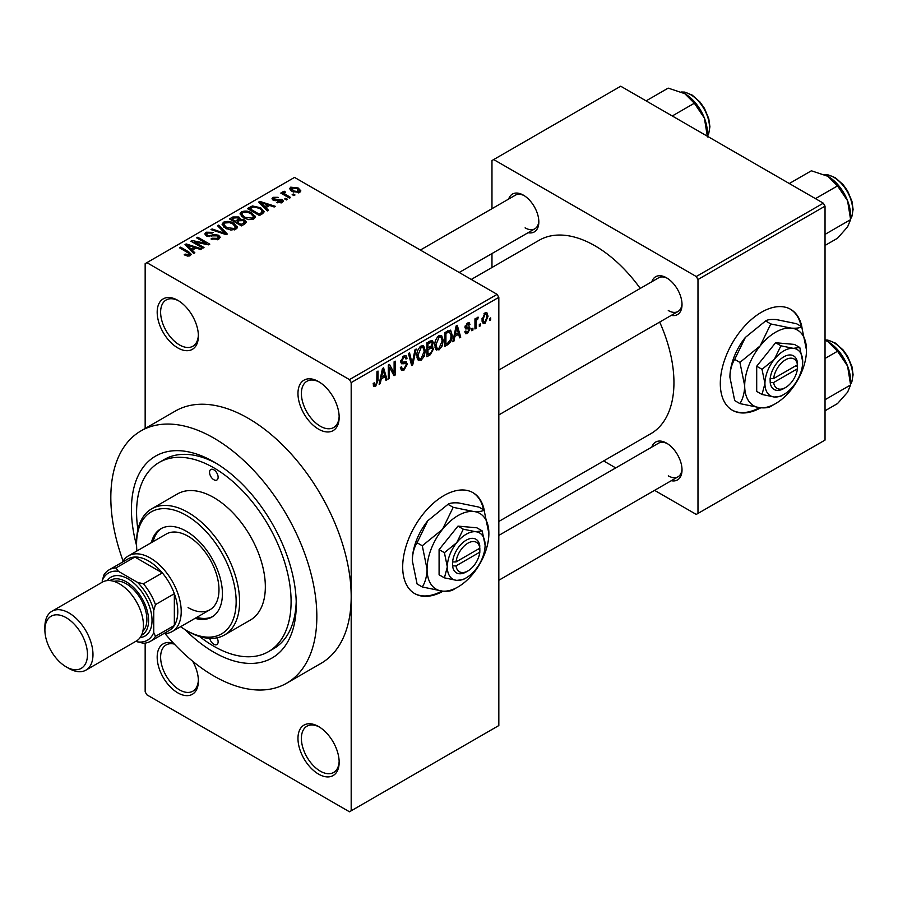 <?xml version="1.0" encoding="UTF-8"?>
<svg xmlns="http://www.w3.org/2000/svg" width="898" height="898" viewBox="0 0 898 898"><rect width="100%" height="100%" fill="white"/><g stroke="black" fill="none" stroke-linecap="round" stroke-linejoin="round"><path stroke-width="1.35" d="M318.566 429.177A29.14 16.826 60 0 1 297.968 393.492A29.14 16.826 60 0 1 318.566 381.594L318.566 381.594A29.14 16.826 60 0 1 339.163 417.278A29.14 16.826 60 0 1 318.566 429.177M319.441 382.121A26.704 15.423 -120 0 0 306.925 381.268A26.704 15.423 -120 0 0 302.828 402.663A26.704 15.423 -120 0 0 320.283 426.202A26.704 15.423 -120 0 0 333.629 427.527A26.704 15.423 -120 0 0 339.152 416.257M318.566 774.121A29.14 16.826 60 0 1 297.968 738.437A29.14 16.826 60 0 1 318.566 726.538L318.566 726.538A29.14 16.826 60 0 1 339.163 762.222A29.14 16.826 60 0 1 318.566 774.121M319.441 727.066A26.704 15.423 -120 0 0 306.925 726.213A26.704 15.423 -120 0 0 302.828 747.607A26.704 15.423 -120 0 0 320.283 771.146A26.704 15.423 -120 0 0 333.629 772.471A26.704 15.423 -120 0 0 339.152 761.201M192.7 661.254A29.14 16.826 60 0 1 198.391 680.942A29.14 16.826 60 0 1 177.782 692.841A29.14 16.826 60 0 1 157.285 659.615A29.14 16.826 60 0 1 173.651 643.361M174.347 644.102A26.704 15.423 -120 0 0 166.141 644.932A26.704 15.423 -120 0 0 162.055 666.327A26.704 15.423 -120 0 0 179.499 689.866A26.704 15.423 -120 0 0 192.857 691.191A26.704 15.423 -120 0 0 198.368 679.921M177.782 347.896A29.14 16.826 60 0 1 157.184 312.212A29.14 16.826 60 0 1 177.782 300.314L177.782 300.314A29.14 16.826 60 0 1 198.391 335.998A29.14 16.826 60 0 1 177.782 347.896M178.657 300.841A26.704 15.423 -120 0 0 166.141 299.988A26.704 15.423 -120 0 0 162.055 321.383A26.704 15.423 -120 0 0 179.499 344.922A26.704 15.423 -120 0 0 192.857 346.246A26.704 15.423 -120 0 0 198.368 334.976M484.37 510.895A58.269 33.641 120 0 0 473.033 492.699A58.269 33.641 120 0 0 443.893 495.584A58.269 33.641 120 0 0 405.829 546.938A58.269 33.641 120 0 0 414.753 593.634A58.269 33.641 120 0 0 443.141 591.165M483.539 509.772A58.269 33.641 120 0 0 472.685 492.508M651.847 281.725A21.855 12.617 60 0 1 666.563 277.819L666.563 277.819A21.855 12.617 60 0 1 682.02 304.579A21.855 12.617 60 0 1 671.277 315.366M667.45 278.358A19.419 11.214 -120 0 0 658.571 277.841L498.828 370.066M508.661 199.064A21.855 12.617 60 0 1 523.388 195.147L523.388 195.147A21.855 12.617 60 0 1 538.834 221.907A21.855 12.617 60 0 1 528.091 232.705M524.264 195.685A19.419 11.214 -120 0 0 515.385 195.18L420.354 250.048M651.847 447.058A21.855 12.617 60 0 1 666.563 443.152L666.563 443.152A21.855 12.617 60 0 1 682.02 469.912A21.855 12.617 60 0 1 671.277 480.711M667.45 443.691A19.419 11.214 -120 0 0 658.571 443.185L498.828 535.41M136.597 545.602A116.538 67.283 60 0 1 213.836 461.886A116.538 67.283 60 0 1 296.25 604.623A116.538 67.283 60 0 1 213.836 652.195A116.538 67.283 60 0 1 185.111 629.655M216.452 463.447A109.264 63.085 -120 0 0 164.356 459.45L159.204 462.425A109.264 63.085 -120 0 0 137.899 529.584M165.019 633.595A145.678 84.109 -120 0 0 213.836 675.992A145.678 84.109 -120 0 0 286.675 683.198A145.678 84.109 -120 0 0 309.002 566.47A145.678 84.109 -120 0 0 213.836 438.089A145.678 84.109 -120 0 0 140.997 430.883A145.678 84.109 -120 0 0 123.127 561.048M286.675 683.198L321.013 663.375A145.678 84.109 -120 0 0 351.185 596.687A145.678 84.109 -120 0 0 248.174 418.266A145.678 84.109 -120 0 0 175.334 411.06L140.997 430.883M498.828 521.469L650.814 433.712A111.689 64.488 -120 0 0 659.682 322.068M640.252 288.415A111.689 64.488 -120 0 0 594.981 245.805A111.689 64.488 -120 0 0 539.137 240.271L471.27 279.446M801.981 327.523A58.269 33.641 120 0 0 790.644 309.327A58.269 33.641 120 0 0 761.504 312.212A58.269 33.641 120 0 0 723.44 363.567A58.269 33.641 120 0 0 732.375 410.251A58.269 33.641 120 0 0 760.763 407.793M801.162 326.401A58.269 33.641 120 0 0 790.296 309.137M480.419 323.83L480.419 325.817L479.319 326.445L479.319 324.47L480.419 323.83M476.041 323.112L476.041 328.342L474.952 328.971L474.952 318.88L476.041 318.251L476.041 319.856L477.343 317.32L478.387 317.252L476.254 320.923L476.041 323.112L474.952 322.472M472.92 328.163L472.92 330.138L471.832 330.767L471.832 328.791L472.92 328.163M470.114 328.679L467.476 333.472L465.692 333.73L464.805 331.766L465.905 330.958L466.421 332.148L467.544 331.979L469.025 329.566L468.745 328.814L465.602 328.915L464.962 327.343L467.431 323.044L469.25 322.786L469.957 324.47L468.868 325.278L467.465 324.459L466.062 326.502L466.41 327.141L469.486 326.906L470.114 328.679L467.308 327.063M468.868 325.278L466.388 323.841M465.153 325.985L466.41 327.141M454.882 336.413L453.939 341.105L452.794 341.768L456.117 325.974L457.262 325.312L460.753 337.165L459.608 337.828L458.665 334.236L454.882 336.413L454.018 335.919M439.055 349.872L435.923 349.513L434.845 345.371C434.598 341.577 436.013 338.333 439.066 335.639L441.569 335.414L443.264 340.342L442.186 345.943L439.055 349.872L435.047 347.56M436.596 350.108L435.923 349.513M421.106 360.233L417.974 359.874L416.897 355.731C416.65 351.937 418.064 348.693 421.117 345.999L423.62 345.775L425.315 350.703L424.238 356.315L421.106 360.233L417.099 357.932M418.648 360.48L417.974 359.874M375.555 386.533L373.837 386.544L373.186 383.581L374.286 382.761L375.611 384.883L376.778 383.165L376.936 371.682L378.024 371.054L378.024 380.471L375.555 386.533L373.321 385.242M373.198 384.018L375.611 384.883M349.468 379.607L497.11 294.364L498.828 297.339L498.828 725.55L351.185 810.793L351.185 382.582L349.468 379.607L146.879 262.654L145.162 263.642L145.162 428.469M498.828 297.339L351.185 382.582M381.212 378.945L380.269 383.637L379.124 384.299L382.447 368.506L383.592 367.843L387.083 379.697L385.938 380.359L384.995 376.767L381.212 378.945L380.348 378.451M389.418 367.248L389.418 378.35L388.329 378.978L388.329 365.104L389.496 364.431L394.11 372.894L394.11 361.771L395.199 361.142L395.199 375.016L394.02 375.69L389.418 367.248L388.329 366.609M400.665 361.411L402.102 362.242L405.716 361.793L407.366 364.139L403.965 370.133L401.496 370.459L400.351 367.54L401.44 366.721L402.225 368.663L404.066 368.461L406.278 364.801L405.784 363.567L401.529 363.757L400.665 361.602L403.774 356.012L406.053 355.698L407.063 358.257L405.963 359.065L405.312 357.37L403.808 357.617L401.754 361.018L402.181 362.287L400.665 361.423M405.716 361.793L406.536 361.995M416.167 349.03L412.732 364.891L411.666 365.508L408.422 353.498L409.555 352.847L412.137 363.623L415.022 349.692L416.167 349.03M431.366 345.809L433.588 348.772L430.265 354.766L426.887 356.719L426.887 342.845L432.387 340.488L433.285 342.643L432.095 346.235L432.724 346.37M452.165 335.111C452.457 338.894 451.077 342.026 448.035 344.518L444.836 346.359L444.836 332.485L450.616 330.15L452.165 335.111L451.021 334.449M488.063 316.253L485.021 323.336L483.18 323.516L481.979 319.868L485.021 312.886L486.884 312.717L488.063 316.253L486.862 315.557M490.712 317.892L490.712 319.868L489.623 320.496L489.623 318.521L490.712 317.892M145.162 643.125L145.162 691.853L146.879 694.827L349.468 811.781L351.185 810.793M294.993 194.978L293.904 195.607L292.187 194.619L293.276 193.99L294.993 194.978M287.506 199.3L286.417 199.928L284.7 198.941L285.788 198.312L287.506 199.3M268.513 210.267L267.368 210.929L258.68 202.072L259.825 201.41L275.327 206.327L274.182 206.989L269.647 205.462L265.875 207.651L268.513 210.267M255.088 217.664L255.088 216.081L253.797 218.944L248.768 219.673L243.571 217.911L240.013 213.881L241.472 211.827C245.244 210.547 248.712 210.929 251.855 212.961L255.245 216.912M237.139 228.025L237.139 226.442L235.848 229.304L230.82 230.034L225.623 228.272L222.064 224.242L223.523 222.188C227.295 220.908 230.764 221.29 233.907 223.321L237.297 227.273M218.708 239.205L211.03 238.947L211.962 238.228L217.395 238.34L218.461 237.038L217.552 235.871L206.36 235.893L204.823 233.94L206.181 232.2L213.062 232.369L212.119 233.098L207.618 232.986L206.63 234.165L207.494 235.287L209.066 235.792L214.106 234.535L218.629 235.231L220.212 237.297L218.708 239.205M194.855 252.798L193.699 253.461L185.01 244.604L186.155 243.942L201.668 248.858L200.523 249.521L195.989 247.994L192.206 250.183L194.855 252.798M497.11 294.364L294.533 177.4L146.879 262.654M187.727 256.11L184.18 254.808L185.123 254.089L188.939 254.763L189.209 253.562L179.499 247.781L180.588 247.152L188.748 251.855L191.263 254.347L190.286 255.604L187.727 256.11M188.939 256.087L189.209 253.562M204.003 247.511L202.914 248.14L190.892 241.203L192.06 240.529L206.304 243.437L196.673 237.869L197.762 237.24L209.784 244.177L208.605 244.851L194.383 241.955L204.003 247.511M227.317 234.052L226.24 234.67L210.985 229.596L212.119 228.945L225.308 233.592L217.585 225.791L218.73 225.129L227.317 234.052M244.851 223.928L241.461 225.881L229.45 218.944L232.84 216.99L238.868 216.99L240.204 219.134L244.649 219.976L246.434 222.143L244.851 223.928M240.26 218.775L240.204 220.234M262.609 213.668L259.41 215.52L247.399 208.583L252.405 205.945L260.667 207.775L264.281 211.692L262.609 213.668M282.208 202.544L276.741 202.454L277.673 201.736L281.04 201.769L281.153 200.142L273.138 200.198L271.993 198.716L273.115 197.336L278.144 197.324L274.395 198.043L274.058 199.468L282.028 199.378L283.364 201.062L282.208 202.544M281.04 203.027L281.153 200.142M273.632 200.445L273.632 198.896L274.058 200.591M290.626 197.504L289.538 198.132L280.793 193.081L281.882 192.453L283.285 193.261L283.027 191.611L284.543 191.285L285.474 192.183L284.531 192.542L284.52 193.732L290.626 197.504M282.679 192.138L283.027 192.924M284.543 191.285L284.52 195.236M299.752 192.408L292.187 191.555L289.616 188.703L290.705 187.177L298.181 187.985L300.852 190.881L299.752 192.408M823.32 203.173L825.038 206.147L697.982 279.502L696.264 276.528L823.32 203.173L620.731 86.219L491.969 160.551L491.969 208.706M491.969 253.562L491.969 267.503M697.982 279.502L697.982 513.432L696.264 514.419L654.575 490.353M615.725 467.914L603.647 460.943M697.982 513.432L825.038 440.076L825.038 206.147M696.264 276.528L493.687 159.563M732.027 410.049A58.269 33.641 120 0 0 759.551 407.681M668.28 310.528A19.419 11.214 -120 0 0 678.001 311.494A19.419 11.214 -120 0 0 681.997 303.546M525.106 227.856A19.419 11.214 -120 0 0 534.815 228.822A19.419 11.214 -120 0 0 538.811 220.874M668.28 475.861A19.419 11.214 -120 0 0 678.001 476.827A19.419 11.214 -120 0 0 681.997 468.879M199.648 636.536A109.264 63.085 -120 0 0 213.836 646.246A109.264 63.085 -120 0 0 268.468 651.667L273.621 648.693A109.264 63.085 -120 0 0 296.205 601.57M414.416 593.432A58.269 33.641 120 0 0 441.928 591.064M185.123 255.301L185.123 254.089M180.588 248.409L180.588 247.152M186.155 245.771L186.155 243.942M192.206 251.934L192.206 250.183M188.692 246.546L191.162 249.15L194.204 247.399L186.919 244.941L188.692 246.546L188.692 248.353M191.162 250.879L191.162 249.15M186.919 246.546L186.919 244.941M194.204 249.027L194.204 247.399M192.06 241.876L192.06 240.529M206.304 244.379L206.304 243.437M197.762 238.498L197.762 237.24M194.383 243.223L194.383 241.955M211.962 239.407L211.962 238.228M217.395 239.777L217.395 238.34M206.181 235.781L206.181 232.2M207.494 236.399L207.494 235.287M209.066 236.702L209.066 235.792M214.106 235.68L214.106 234.535M218.629 239.25L218.629 235.231M212.119 229.978L212.119 228.945M225.308 234.356L225.308 233.592M218.73 226.958L218.73 225.129M223.523 226.812L223.523 222.188M233.907 224.657L233.907 223.321M224.938 222.996L223.827 224.545L226.734 227.654L234.434 228.496L235.512 226.958L232.773 223.928L229.596 222.637L224.938 222.996M226.734 228.855L226.734 227.654M234.434 229.888L234.434 228.496M232.84 218.607L232.84 216.99M238.868 220.897L238.868 216.99M244.447 224.163L244.649 219.976M231.942 220.392L231.942 219.123L235.534 221.2L238.834 218.742L238.834 220.908M235.534 222.457L235.534 221.2M238.61 221.043L237.97 217.743L233.839 218.023L231.942 219.123M236.937 222.008L241.147 224.444L244.447 222.367L243.56 220.605L239.093 220.762L236.937 222.008L236.937 223.276M241.147 225.701L241.147 224.444M243.47 224.725L243.47 223.108M241.472 216.452L241.472 211.827M251.855 214.296L251.855 212.961M242.887 212.624L241.775 214.184L244.683 217.294L252.383 218.135L253.461 216.598L250.722 213.567L247.545 212.265L242.887 212.624M244.683 218.483L244.683 217.294M252.383 219.527L252.383 218.135M252.405 207.337L252.405 205.945M260.667 209.111L260.667 207.775M249.891 208.763L259.095 214.083L261.06 212.949L262.059 210.345L259.567 208.403L253.618 206.888L249.891 208.763L249.891 210.02M259.095 215.34L259.095 214.083M262.497 213.735L262.059 210.345M261.06 214.566L261.06 212.949M259.825 203.24L259.825 201.41M265.875 209.402L265.875 207.651M262.362 204.014L264.831 206.619L267.873 204.867L260.588 202.409L262.362 204.014L262.362 205.822M264.831 208.347L264.831 206.619M260.588 204.014L260.588 202.409M267.873 206.484L267.873 204.867M277.673 202.813L277.673 201.736M273.115 200.187L273.115 197.336M275.136 200.793L275.136 199.682M282.028 202.645L282.028 199.378M285.788 199.569L285.788 198.312M281.882 193.71L281.882 192.453M283.285 194.518L283.285 193.261M286.092 196.146L286.092 194.888M293.276 195.248L293.276 193.99M290.705 190.533L290.705 187.177M298.181 189.332L298.181 187.985M298.54 192.879L297.182 188.67L291.929 187.918L291.322 191.005M291.929 187.918L293.276 190.915L298.54 191.667L299.135 190.78L299.135 192.7M293.276 192.116L293.276 190.915M379.371 383.12L380.269 383.637M385.534 378.81L387.083 379.697M383.592 375.948L384.995 376.767M382.604 372.479L381.583 377.115L384.625 375.353L383.098 369.572L382.604 372.479L381.717 371.974M380.741 376.621L381.583 377.115M382.312 369.112L383.098 369.572M388.329 377.721L389.418 378.35M391.764 371.548L394.11 372.894M392.954 373.714L395.199 375.016M400.373 368.057L403.965 370.133M403.483 356.192L407.063 358.257M402.585 356.91L403.808 357.617M400.766 360.457L401.754 361.018M403.909 362.141L407.366 364.139M411.273 364.049L412.732 364.891M410.97 362.949L412.137 363.623M424.159 350.029L425.315 350.703M423.385 355.821L424.238 356.315M421.117 347.616L417.985 355.125L419.254 358.773L421.095 358.616L424.226 351.286L423.003 347.481L419.916 346.92M416.93 354.519L417.985 355.125M430.254 340.892L433.285 342.643M430.097 346.751L433.588 348.772M427.976 343.833L427.976 347.986L431.175 345.999L432.185 343.496L431.702 342.172L427.976 343.833L426.887 343.204M426.887 347.358L427.976 347.986M427.976 349.603L427.976 354.474L431.422 352.308L432.499 349.412L431.927 347.908L427.976 349.603L426.887 348.974M426.887 353.846L427.976 354.474M428.728 347.548L430.131 348.357M442.108 339.669L443.264 340.342M441.333 345.449L442.186 345.943M439.066 337.255L435.934 344.765L437.203 348.413L439.043 348.256L442.175 340.926L440.952 337.109L437.865 336.559M434.879 344.159L435.934 344.765M446.632 343.698L448.035 344.518M445.924 333.472L445.924 344.114L447.889 342.969L450.639 339.365L451.077 335.717L449.415 331.732L445.924 333.472L444.836 332.844M444.836 343.474L445.924 344.114M446.452 331.553L447.855 332.361M447.776 330.79L449.943 331.867L447.922 330.7M453.041 340.589L453.939 341.105M459.192 336.279L460.753 337.165M457.25 333.416L458.665 334.236M456.263 329.948L455.252 334.584L458.294 332.821L456.768 327.04L456.263 329.948L455.387 329.443M454.399 334.09L455.252 334.584M455.982 326.58L456.768 327.04M464.827 331.946L467.476 333.472M465.007 326.659L468.745 328.814M467.465 323.022L469.957 324.47M471.832 329.51L472.92 330.138M474.952 327.714L476.041 328.342M474.952 319.228L476.041 319.856M476.681 318.072L478.073 318.88M476.423 318.655L477.287 319.149M474.952 320.182L476.254 320.923M479.319 325.188L480.419 325.817M482.114 321.664L485.021 323.336M484.987 314.345L483.068 319.228L483.91 321.978L485.043 321.877L486.974 316.983L486.144 314.255L483.955 313.75M482.024 318.633L483.068 319.228M489.623 319.239L490.712 319.868M209.728 638.377A6.073 3.502 -120 0 0 213.836 644.27A6.073 3.502 -120 0 0 216.867 644.573A6.073 3.502 -120 0 0 217.013 637.816M213.836 479.723A6.073 3.502 -120 0 0 216.867 480.026A6.073 3.502 -120 0 0 217.799 475.165A6.073 3.502 -120 0 0 213.836 469.811A6.073 3.502 -120 0 0 210.806 469.508A6.073 3.502 -120 0 0 209.874 474.38A6.073 3.502 -120 0 0 213.836 479.723M195.091 618.329A50.984 29.443 -120 0 0 211.861 617.061A50.984 29.443 -120 0 0 219.673 576.202A50.984 29.443 -120 0 0 186.369 531.268A50.984 29.443 -120 0 0 160.877 528.742A50.984 29.443 -120 0 0 151.38 542.628M196.808 617.341A50.984 29.443 -120 0 0 212.703 616.533M180.61 626.681A70.414 40.657 -120 0 0 186.369 630.396A70.414 40.657 -120 0 0 236.152 601.649A70.414 40.657 -120 0 0 186.369 515.407A70.414 40.657 -120 0 0 136.575 544.154A70.414 40.657 -120 0 0 136.911 550.99M188.086 631.384L186.369 630.396L188.086 631.384A72.839 42.049 60 0 0 224.5 634.987L250.261 620.125A72.839 42.049 -120 0 0 261.419 561.755A72.839 42.049 -120 0 0 213.836 497.571A72.839 42.049 -120 0 0 177.422 493.956L151.661 508.829A72.839 42.049 60 0 1 188.086 512.432A72.839 42.049 60 0 1 235.669 576.628A72.839 42.049 60 0 1 224.5 634.987M136.575 544.154L136.575 542.168A72.839 42.049 60 0 1 151.661 508.829M268.468 651.667A109.264 63.085 -120 0 0 285.216 564.112A109.264 63.085 -120 0 0 213.836 467.836A109.264 63.085 -120 0 0 159.204 462.425M122.498 562.114A43.699 25.234 60 0 1 128.459 555.862L166.231 534.063A43.699 25.234 60 0 1 188.086 536.229A43.699 25.234 60 0 1 216.631 574.742A43.699 25.234 60 0 1 209.941 609.753A43.699 25.234 60 0 1 188.086 607.598M161.752 528.271A50.984 29.443 -120 0 0 153.098 541.64M815.451 198.638L837.531 185.897L847.577 200.737A32.047 18.499 -120 0 1 850.608 215.565L850.608 219.617L847.577 226.891L837.531 238.228L825.038 245.446M825.038 234.378L850.608 219.617L847.577 200.737A32.047 18.499 -120 0 0 827.956 176.322L837.531 185.897M789.286 183.529L811.365 170.788L827.956 176.322M128.459 555.862A43.699 25.234 60 0 1 162.145 567.581A43.699 25.234 60 0 1 181.216 611.56A43.699 25.234 60 0 1 172.169 631.563A43.699 25.234 60 0 1 163.773 633.606M136.238 641.093L137.551 641.857A38.85 22.428 -120 0 0 153.749 632.506L155.466 636.334A41.274 23.831 60 0 1 150.348 641.352L169.239 630.452A41.274 23.831 -120 0 0 174.347 625.435A41.274 23.831 -120 0 0 177.782 611.56A41.274 23.831 -120 0 0 174.347 593.713A41.274 23.831 -120 0 0 162.336 572.902L134.857 557.041A41.274 23.831 -120 0 0 127.965 558.96L109.073 569.86A41.274 23.831 60 0 1 115.977 567.94L118.435 571.341A38.85 22.428 -120 0 0 102.237 580.692L102.237 582.218M155.466 636.334L174.347 625.435L174.347 593.713L155.466 604.623L153.749 610.427A38.85 22.428 -120 0 0 137.551 582.387L143.444 583.801L162.336 572.902A41.274 23.831 -120 0 0 134.857 557.041L115.977 567.94M102.237 580.692L103.955 574.877A41.274 23.831 60 0 1 109.073 569.86M150.348 641.352A41.274 23.831 60 0 1 143.444 643.271L137.551 641.857M153.749 632.506L153.749 610.427M137.551 582.387L118.435 571.341M143.444 583.801A41.274 23.831 60 0 1 155.466 604.623M68.933 668.449L66.194 666.866A30.105 17.388 -120 0 0 87.476 654.575A30.105 17.388 -120 0 0 66.194 617.701A30.105 17.388 -120 0 0 44.9 629.992A30.105 17.388 -120 0 0 66.194 666.866L68.933 668.449A33.989 19.621 60 0 0 85.927 670.133A33.989 19.621 60 0 0 91.147 642.901A33.989 19.621 60 0 0 68.933 612.941A33.989 19.621 60 0 0 51.938 611.257A33.989 19.621 60 0 0 44.9 626.826L44.9 629.992M141.514 635.223A31.565 18.218 -120 0 0 147.036 610.124A31.565 18.218 -120 0 0 126.281 581.825A31.565 18.218 -120 0 0 109.971 580.579M107.255 580.591A33.989 19.621 60 0 1 127.999 578.851A33.989 19.621 60 0 1 151.19 612.728A33.989 19.621 60 0 1 140.144 637.558M114.012 581.399A29.14 16.826 60 0 1 126.281 583.801A29.14 16.826 60 0 1 144.679 607.508A29.14 16.826 60 0 1 142.838 631.305M51.938 611.257L102.417 582.117A33.989 19.621 60 0 1 119.412 583.801A33.989 19.621 60 0 1 141.615 613.761A33.989 19.621 60 0 1 136.406 640.992L85.927 670.133M825.038 410.779L837.531 403.561L847.577 392.235L850.608 384.95L825.038 399.722M847.577 366.07L850.608 384.95L850.608 380.898A32.047 18.499 -120 0 0 847.577 366.07A32.047 18.499 -120 0 0 827.956 341.655L837.531 351.23L847.577 366.07M825.038 358.448L837.531 351.23M825.038 340.162L827.956 341.655M672.276 115.977L694.345 103.225L704.391 118.065A32.047 18.499 -120 0 1 707.422 132.904L707.422 136.272M646.111 100.868L668.179 88.127L684.77 93.65A32.047 18.499 -120 0 1 704.391 118.065L707.422 136.945M684.77 93.65L694.345 103.225M479.824 548.195L456.038 561.924L452.581 561.935L452.581 565.897A19.419 11.214 120 0 0 466.208 571.914L467.925 570.915A16.995 9.811 120 0 0 479.824 552.158L479.824 548.195A16.995 9.811 120 0 0 467.925 543.167A16.995 9.811 120 0 0 456.038 561.924M479.835 546.197A19.419 11.214 120 0 0 466.208 540.192A19.419 11.214 120 0 0 452.581 561.935L452.48 562.002M485.1 545.142A26.704 15.423 120 0 0 475.659 531.717A26.704 15.423 120 0 0 456.768 542.616A26.704 15.423 120 0 0 447.327 566.952A26.704 15.423 120 0 0 456.768 580.389A26.704 15.423 120 0 0 475.659 569.478A26.704 15.423 120 0 0 485.1 545.142L482.181 530.875L475.659 531.717L463.289 529.18L456.768 542.616L444.409 552.674L447.327 566.952L444.409 577.852L456.768 580.389L463.289 579.547L465.108 578.458M444.409 577.852L439.088 574.787L439.088 549.61L457.969 526.116L476.86 527.799L482.181 530.875M463.289 529.18L457.969 526.116M444.409 552.674L439.088 549.61M453.187 507.325L442.523 529.315A43.699 25.234 120 0 0 427.066 569.13A43.699 25.234 120 0 0 442.523 591.12A43.699 25.234 120 0 0 473.426 573.272A43.699 25.234 120 0 0 488.871 533.446A43.699 25.234 120 0 0 473.426 511.467A43.699 25.234 120 0 0 442.523 529.315L422.284 545.771L417.087 542.762L427.751 520.784L447.99 504.328C449.808 503.026 453.367 502.566 458.654 502.947L478.892 507.089L484.089 510.086C482.271 511.389 478.713 511.849 473.426 511.467L453.187 507.325L447.99 504.328M422.284 545.771L427.066 569.13C426.876 576.303 425.282 582.252 422.284 586.978L442.523 591.12C447.765 591.49 451.324 591.041 453.187 589.739L456.173 587.954M422.284 586.978L417.087 583.969L412.305 560.61C412.496 553.437 414.09 547.488 417.087 542.762M488.871 533.446L484.089 510.086M427.751 520.784A43.699 25.234 120 0 0 412.305 560.61M452.581 565.897L456.038 565.886L479.824 552.158M456.038 565.886A16.995 9.811 120 0 0 467.925 570.915M478.23 549.116L479.947 550.104M797.435 364.812L773.649 378.552L770.091 378.619L770.203 382.526A19.419 11.214 120 0 0 783.831 388.531L785.548 387.543A16.995 9.811 120 0 0 797.435 368.786L797.435 364.812A16.995 9.811 120 0 0 785.548 359.795A16.995 9.811 120 0 0 773.649 378.552M797.458 362.826A19.419 11.214 120 0 0 783.831 356.82A19.419 11.214 120 0 0 770.203 378.563L770.091 378.619M802.711 361.771A26.704 15.423 120 0 0 793.271 348.334A26.704 15.423 120 0 0 774.39 359.245A26.704 15.423 120 0 0 764.939 383.581A26.704 15.423 120 0 0 774.39 397.017A26.704 15.423 120 0 0 793.271 386.106A26.704 15.423 120 0 0 802.711 361.771L799.792 347.492L793.271 348.334L780.912 345.809L774.39 359.245L762.02 369.303L764.939 383.581L762.02 394.48L774.39 397.017L780.912 396.175L782.73 395.086M762.02 394.48L756.7 391.416L756.7 366.227L775.591 342.733L794.472 344.428L799.792 347.492M780.912 345.809L775.591 342.733M762.02 369.303L756.7 366.227M770.81 323.954L760.135 345.932A43.699 25.234 120 0 0 744.689 385.758A43.699 25.234 120 0 0 760.135 407.748A43.699 25.234 120 0 0 791.037 389.9A43.699 25.234 120 0 0 806.494 350.074A43.699 25.234 120 0 0 791.037 328.096A43.699 25.234 120 0 0 760.135 345.932L739.907 362.399L734.699 359.391L745.374 337.412L765.601 320.945C767.431 319.654 770.978 319.194 776.276 319.565L796.504 323.707L801.712 326.715C799.882 328.006 796.335 328.466 791.037 328.096L770.81 323.954L765.601 320.945M739.907 362.399L744.689 385.758C744.498 392.931 742.904 398.88 739.907 403.606L760.135 407.748C765.377 408.119 768.935 407.658 770.81 406.367L773.784 404.583M739.907 403.606L734.699 400.598L729.917 377.239C730.108 370.066 731.702 364.117 734.699 359.391M806.494 350.074L801.712 326.715M745.374 337.412A43.699 25.234 120 0 0 729.917 377.239M770.203 382.526L773.649 382.514L797.435 368.786M773.649 382.514A16.995 9.811 120 0 0 785.548 387.543M795.841 365.733L797.559 366.732M188.748 253.18L188.748 251.855M211.591 236.41L211.591 235.265M222.985 233.581L222.985 232.739M237.577 221.638L237.577 220.01M250.452 208.437L250.452 206.809M276.876 200.624L276.876 199.244M376.936 379.843L378.024 380.471M400.676 362.085L403.561 363.746M410.431 360.951L411.699 361.681M428.862 353.958L430.265 354.766M428.469 341.925L429.873 342.744M464.962 327.321L467.667 328.881M850.608 218.742A26.704 15.423 -120 0 0 852.673 210.02A26.704 15.423 -120 0 0 824.847 174.74M850.608 384.075A26.704 15.423 -120 0 0 852.673 375.353A26.704 15.423 -120 0 0 825.038 340.073M707.422 136.069A26.704 15.423 -120 0 0 709.487 127.348A26.704 15.423 -120 0 0 681.661 92.079M189.433 254.067L189.433 255.975M218.461 237.038L218.461 239.339M206.63 234.165L206.63 236.039M223.827 224.545L223.827 227.071M235.512 226.958L235.512 229.484M241.775 214.184L241.775 216.71M253.461 216.598L253.461 219.123M281.748 200.916L281.748 202.78M284.172 193.092L284.172 195.034M402.225 368.663L400.351 367.585M405.784 363.567L403.505 362.253M405.312 357.37L403.382 356.259M423.003 347.481L420.792 346.201M419.254 358.773L417.02 357.494M431.702 342.172L429.873 341.117M431.927 347.908L430.007 346.808M440.952 337.109L438.74 335.841M437.203 348.413L434.969 347.122M466.421 332.148L465.231 331.452M468.442 324.301L466.881 323.403M486.144 314.255L484.449 313.279M483.91 321.978L482.013 320.878M850.608 218.944L851.888 216.474L853.1 209.425L851.955 201.298L847.622 191.005L843.188 184.707L835.32 177.714L827.799 174.762L824.656 174.661M498.828 414.932L678.001 311.494M678.001 476.827L498.828 580.265M534.815 228.822L459.204 272.476M172.169 631.563L209.941 609.753M825.038 339.972L827.799 340.095L835.32 343.058L843.188 350.04L847.622 356.349L851.955 366.631L853.1 374.758L851.876 381.83L850.608 384.277M707.433 136.272L708.702 133.813L709.914 126.753L708.769 118.637L704.436 108.344L700.013 102.035L692.134 95.053L684.624 92.09L681.47 91.989"/></g></svg>
